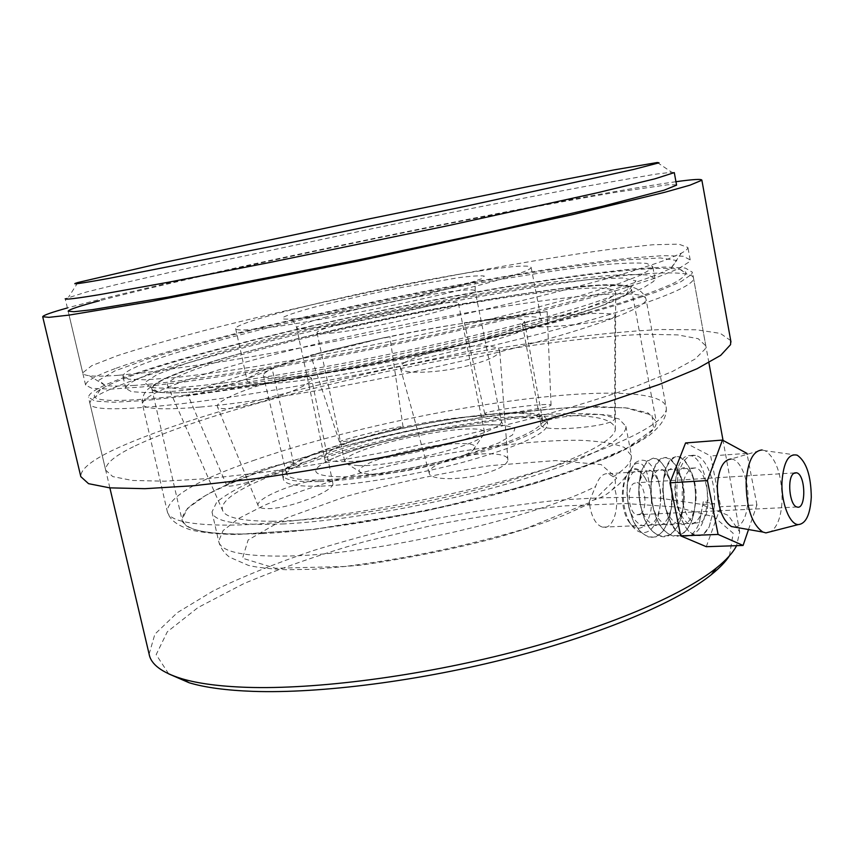 <?xml version="1.0" encoding="UTF-8"?>
<svg xmlns="http://www.w3.org/2000/svg" width="854" height="854" viewBox="0 0 854 854"><rect width="100%" height="100%" fill="white"/><g stroke="black" fill="none" stroke-linecap="round" stroke-linejoin="round"><path stroke-width="0.64" stroke-dasharray="4.27 3.2" d="M358.413 465.611L348.165 464.437L344.802 461.865C340.938 447.923 484.912 418.108 484.656 432.903L482.094 436.704C470.276 447.891 389.381 466.924 358.413 465.611M370.615 474.216C396.491 475.497 462.868 459.815 473.009 450.165C483.823 441.582 452.513 441.454 415.877 449.151C379.229 456.634 349.574 469.39 361.979 473.159L370.615 474.216M330.082 333.209C365.939 330.135 462.953 307.536 458.449 303.501C460.231 296.124 314.763 326.249 317.037 332.793C317.165 333.893 321.51 334.031 330.082 333.209M118.343 375.301C104.796 376.304 95.157 376.454 89.403 375.739C85.048 375.205 82.806 374.223 82.71 372.824L91.741 365.683L117.564 355.606C141.764 347.77 171.163 339.284 205.739 330.167C261.025 316.108 320.773 302.359 384.983 288.93C469.177 271.615 551.983 256.937 613.524 248.888L652.755 244.767L678.727 244.127L687.929 247.489C687.865 248.93 685.677 250.82 681.364 253.158L667.497 259.285C654.431 264.132 637.233 269.715 615.937 276.034C570.109 289.186 505.045 305.305 432.679 321.179C359.854 336.967 284.766 351.4 223.438 361.466L145.981 372.568L118.343 375.301M133.427 385.453C186.151 382.325 311.037 361.765 433.33 334.907C502.067 319.738 563.982 304.141 607.856 291.193C628.277 284.958 644.813 279.397 657.463 274.508L670.988 268.241L676.848 260.534L660.206 257.929L625.341 259.915C594.736 263.235 559.124 268.199 518.506 274.796C476.201 282.098 432.391 290.349 387.086 299.551C341.792 309.116 298.046 318.99 255.837 329.185C215.336 339.39 179.895 349.147 149.503 358.456L115.012 370.839L98.786 380.243L105.106 385.432C110.849 386.264 120.286 386.264 133.427 385.453M674.297 172.615L671.724 172.23L655.231 174.237L586.346 186.225C526.544 197.391 450.186 212.571 372.408 228.648L204.811 264.42L116.56 284.553L86.19 292.079L65.224 298.751L82.71 372.824M675.952 181.71C562.028 197.712 207.703 270.878 78.653 304.899L67.391 307.952M676.528 184.88L668.116 184.72L615.98 192.267C567.013 200.583 500.028 213.308 428.591 227.676C303.768 252.88 165.783 283.197 99.384 300.768M115.194 368.576C95.712 375.739 85.848 381.247 85.603 385.079L92.018 388.41L110.935 389.114L142.789 386.883L187.175 381.535L242.621 373.113C284.318 366.067 328.587 357.869 375.418 348.528C422.495 338.75 467.768 328.705 511.215 318.403C552.357 308.241 588.16 298.729 618.616 289.88L655.039 278.137L678.546 268.711L689.285 261.826L690.181 259.883L683.136 256.211L663.131 255.645L632.451 257.876C583.901 262.957 516.659 273.707 444.859 287.382C319.364 311.507 180.525 344.856 115.194 368.576M651.41 268.861L652.755 266.555L646.659 263.384C636.849 262.605 622.128 263.085 602.486 264.836C559.925 269.288 500.284 278.82 436.33 291.033C324.413 312.596 201.213 342.401 146.504 362.758C130.95 368.618 123.093 373.123 122.955 376.272L128.57 379.187L145.095 379.784L172.786 377.842C196.633 375.248 225.381 371.298 259.029 365.971C294.94 359.929 333.081 352.894 373.454 344.877C414.105 336.476 453.346 327.819 491.199 318.916C527.206 310.098 558.783 301.804 585.951 294.022L618.862 283.613L640.703 275.159L651.41 268.861M149.108 374.052C133.619 380.169 125.848 384.951 125.784 388.41L131.473 391.708L148.073 392.712L175.817 391.143C199.697 388.783 228.456 385.037 262.103 379.881C297.993 373.967 336.113 367.028 376.443 359.054C417.04 350.674 456.228 341.974 494.018 332.975C529.939 324.04 561.452 315.574 588.545 307.589L621.349 296.84L643.094 288.001L653.716 281.308L655.018 278.81L648.859 275.191C639.005 274.134 624.242 274.358 604.579 275.885C561.975 279.888 502.333 289.143 438.422 301.238C326.559 322.62 203.551 352.819 149.108 374.052M691.569 274.358L692.434 272.245L685.303 268.06L665.234 267.035L634.501 268.861C585.908 273.429 518.666 283.859 446.898 297.406C321.478 321.328 182.841 355.093 117.82 379.806C98.423 387.268 88.645 393.107 88.485 397.313L95.007 401.092L114.009 402.255L145.927 400.451L190.346 395.487L245.792 387.374C287.467 380.5 331.704 372.408 378.482 363.11C425.505 353.332 470.703 343.244 514.076 332.825C555.143 322.513 590.861 312.81 621.232 303.714L657.527 291.566L680.916 281.703L691.569 274.358M133.416 446.706C114.553 455.951 105.32 463.765 105.682 470.148L112.792 476.607L132.306 480.45L164.598 481.197L209.209 478.496L264.655 472.23C306.234 466.316 350.257 458.854 396.736 449.834C443.397 440.109 488.178 429.701 531.081 418.599C571.657 407.411 606.884 396.555 636.753 386.029L672.344 371.511L695.081 359.043L705.158 348.998L705.831 345.859L698.198 338.696L677.734 334.907L646.734 334.288C597.864 335.91 530.601 344.408 459.057 357.175C334.042 379.881 196.676 416.197 133.416 446.706M730.725 340.618L720.349 333.402L696.629 329.793L662.138 329.516C608.496 331.715 536.504 341.034 460.487 354.698C327.808 378.984 182.564 417.254 112.813 450.229C91.122 460.637 80.457 469.454 80.82 476.66M589.313 501.469L589.527 503.646L589.356 501.362L594.427 499.836C600.842 498.042 606.703 494.754 611.998 489.993L614.229 487.474C616.097 483.311 615.766 479.756 613.225 476.799L608.507 473.714C603.212 472.967 598.9 477.237 595.548 486.513L589.313 501.469L590.146 507.991C592.58 518.944 596.754 525.338 602.646 527.174C613.567 530.387 620.73 505.141 614.229 487.474M590.146 507.991L589.516 502.675M682.805 503.134C680.873 486.172 683.638 474.675 691.099 468.643L695.636 467.885C707.849 469.871 713.239 515.069 701.006 522.146L695.711 523.107C689.669 521.186 685.367 514.535 682.805 503.134M729.455 555.794L733.17 533.227L713.987 516.862L676.496 507.03L625.438 503.529L565.102 505.856C521.623 510.051 476.959 516.638 431.121 525.648L363.751 541.874C320.047 554.449 280.027 568.38 243.678 583.688L197.989 607.557L167.309 631.789L156.165 654.634L168.697 673.881M149.119 654.143L154.873 634.17L177.365 612.617L213.329 590.84C242.782 576.567 276.098 563.149 313.269 550.574C351.816 538.682 391.73 528.22 432.999 519.189C474.418 511.098 514.994 504.885 554.716 500.572C593.349 497.444 628.608 496.665 660.505 498.234L700.76 504.223L728.313 515.41L739.692 531.85L736.607 545.674M182.382 403.632C267.227 393.619 410.39 366.334 521.303 338.579C632.515 310.771 694.43 287.574 693.555 278.415C693.501 276.482 691.334 275.052 687.032 274.113C651.698 267.708 518.709 287.243 390.182 313.856C261.655 340.479 129.573 375.824 95.808 396.555C91.72 399.224 89.755 401.508 89.926 403.419C90.268 410.475 121.087 410.55 182.382 403.632M185.724 395.124C109.131 403.771 80.66 401.892 100.334 389.467C132.946 369.846 262.701 335.419 389.157 309.233C515.624 283.048 646.136 263.566 680.051 269.416L685.858 272.212C686.221 274.903 682.314 278.489 674.116 282.984C663.323 288.001 647.972 293.819 628.074 300.469C605.603 307.525 579.161 315.105 548.759 323.207C438.027 352.307 277.475 383.958 185.724 395.124M223.844 382.934C286.88 374.917 385.186 356.481 469.252 336.647C553.424 316.791 613.823 298.003 630.658 287.883L635.942 280.827L622.502 277.998L593.477 279.098L552.367 283.635C504.821 290.168 447.987 300.149 389.307 312.126C330.647 324.445 273.985 337.971 226.78 351.058L186.076 363.462L157.542 374.287L144.657 382.571L150.55 387.3C161.438 389.146 185.862 387.684 223.844 382.934M229.961 388.154C192.929 392.669 168.996 393.972 158.171 392.05C154.062 391.313 151.937 390.182 151.788 388.645C155.577 359.641 624.466 262.53 631.469 289.303C631.501 290.872 629.558 292.847 625.63 295.238C608.987 305.444 550.104 323.997 468.398 343.372C386.777 362.726 291.417 380.532 229.961 388.154M262.498 533.601C331.48 530.451 441.411 510.809 525.851 486.043C610.503 461.256 658.188 435.668 656.256 421.502L648.218 412.994L627.466 408.041L596.327 406.547C547.478 407.273 481.058 415.93 413.752 429.605C362.448 440.525 315.339 453.068 272.458 467.255C245.877 476.703 223.673 486.075 205.835 495.352L187.442 508.418L181.987 519.712C183.791 530.846 210.618 535.479 262.498 533.601M284.254 523.908C237.796 525.829 213.703 521.837 211.995 511.941L216.66 502.227C225.445 494.861 239.12 487.058 257.662 478.816C297.982 462.26 355.104 445.905 414.254 433.437C459.473 424.331 501.415 418.108 540.091 414.756C564.131 413.24 584.478 413.197 601.109 414.606L618.958 418.919L625.865 426.231C627.541 438.657 585.695 460.914 512.603 482.339C439.682 503.743 344.888 520.855 284.254 523.908M266.202 383.393C239.536 390.844 214.749 402.533 217.428 406.782C218.304 408.404 222.189 408.938 229.085 408.383C255.261 406.675 313.471 385.645 311.593 378.834L311.657 378.888C311.176 376.603 306.757 375.856 298.43 376.625C289.367 377.671 278.66 380.041 266.288 383.745L266.202 383.393C277.443 383.489 292.57 381.973 311.593 378.834M321.99 479.959C299.498 480.172 253.499 498.768 258.292 506.006C259.21 507.81 262.466 508.674 268.06 508.621C289.666 508.845 335.803 490.527 332.814 483.15C332.313 480.823 328.715 479.756 321.99 479.959C299.242 480.567 287.36 478.379 286.357 473.383C286.026 471.12 287.947 468.472 292.132 465.462L293.723 463.551C294.523 458.673 239.643 475.155 228.723 483.044L226.726 485.435C226.865 489.972 283.112 472.806 292.132 465.462C307.803 455.161 336.871 444.635 379.325 433.885C394.1 430.138 402.01 427.769 403.045 426.786C403.771 425.634 382.688 429.861 363.58 434.654C348.432 438.486 340.404 440.899 339.508 441.881C342.988 442.148 356.257 439.49 379.325 433.885C421.972 423.403 460.968 416.773 496.313 414.019C515.976 412.77 551.705 406.952 551.054 405.148C551.043 404.38 546.944 404.284 538.746 404.86C518.698 406.216 483.62 411.959 484.73 413.752C484.955 414.436 488.819 414.521 496.313 414.019C525.381 412.076 540.828 414.169 542.664 420.307L540.998 424.854C539.354 432.797 612.35 427.075 614.528 419.026L614.677 418.641C617.816 410.432 545.962 415.588 541.351 423.808C532.885 433.554 504.17 444.987 455.214 458.107C437.888 462.879 429.231 467.907 429.231 473.18C429.946 479.948 458.555 480.653 482.35 474.173C498.384 469.679 506.902 464.982 507.895 460.082C508.952 452.492 479.446 451.595 455.214 458.107C409.077 470.116 354.57 478.955 321.99 479.959M267.665 368.704C253.339 371.298 202.75 387.481 190.933 393.288L187.997 395.263C187.752 397.099 222.072 387.513 248.119 378.407L269.875 369.974L272.084 368.522L267.665 368.704C257.321 373.017 250.809 376.251 248.119 378.407M384.578 337.565L341.226 348.496L310.642 355.232L329.046 350.482L384.578 337.565L329.046 350.482M509.4 317.186L547.136 311.646L531.914 313.311L464.405 322.759L509.464 317.517L464.469 322.78M531.572 326.687C554.193 328.342 613.161 320.912 614.731 316.268L614.912 315.959C617.591 311.432 569.426 313.279 540.934 318.574L540.998 318.916C531.209 320.474 525.189 322.043 522.947 323.623L522.424 324.499C522.637 325.705 525.712 326.548 531.647 327.039L531.572 326.687C538.233 324.018 541.489 321.67 541.351 319.663L540.934 318.574M405.671 361.85C401.775 364.103 400.003 366.12 400.366 367.882C400.633 374.372 436.629 373.561 467.031 365.992C487.495 360.772 498.394 355.798 499.75 351.058C499.024 346.777 489.417 345.197 470.938 346.308L433.843 352.083C421.268 355.157 411.906 358.541 405.757 362.224L405.671 361.85C429.316 357.292 451.072 352.115 470.938 346.308M318.969 481.56C295.473 482.168 283.261 479.873 282.354 474.675C282.066 472.326 284.094 469.604 288.428 466.487C304.697 455.844 334.683 444.998 378.375 433.928C422.26 423.136 462.42 416.325 498.832 413.475C528.786 411.457 544.788 413.592 546.848 419.901L545.546 423.541C536.952 433.586 507.34 445.404 456.709 459.004C408.991 471.429 352.574 480.567 318.969 481.56M298.43 376.625C275.596 378.866 263.907 378.461 263.363 375.408C263.245 374.02 265.423 372.205 269.875 369.974C286.485 362.267 316.46 353.332 359.812 343.169C403.334 333.156 442.895 325.844 478.496 321.232C507.767 317.635 523.107 317.667 524.516 321.328L522.947 323.623C513.734 330.381 484.037 339.871 433.843 352.083C386.574 363.366 331.138 373.347 298.43 376.625M266.288 383.745C253.809 384.119 247.457 383.104 247.222 380.735L248.194 378.738M267.729 369.035C283.112 363.388 303.576 357.303 329.121 350.791M384.631 337.874C412.749 331.907 439.383 326.975 464.533 323.1M509.464 317.517C527.783 315.991 538.287 316.46 540.998 318.916M531.647 327.039C519.872 332.441 499.654 338.995 471.002 346.681M479.019 271.081C512.24 266.01 529.619 264.783 531.124 267.419C531.337 270.889 495.779 281.884 439.212 295.057C382.763 308.219 313.525 321.51 273.846 326.933C248.578 330.317 235.853 330.872 235.651 328.609C234.636 320.688 392.84 283.944 479.019 271.081M405.757 362.224C371.341 369.547 339.977 375.205 311.667 379.197M319.972 486.15C296.466 486.684 284.243 484.303 283.314 479.019C279.482 460.776 420.969 421.972 499.654 417.563C529.619 415.61 545.631 417.841 547.702 424.257C546.667 433.618 520.129 445.841 468.099 460.914C418.321 474.653 356.492 485.083 319.972 486.15M272.96 521.25C243.176 521.271 226.491 517.908 222.926 511.162C209.422 482.329 420.36 423.178 539.632 416.635C589.516 413.379 614.741 417.809 615.307 429.914C612.969 443.002 565.22 465.75 490.175 486.161C415.279 506.571 324.552 520.961 272.96 521.25M220.674 386.777C187.613 389.968 169.925 389.627 167.619 385.752C160.765 368.864 397.9 311.336 530.483 294.022C586.452 286.41 614.848 286.058 615.681 292.965C613.14 300.821 558.1 319.876 470.607 340.927C383.286 361.957 278.03 381.087 220.674 386.777M630.519 469.828L628.747 474.909C626.409 484.816 626.484 495.832 628.971 507.949L633.412 521.516L640.02 531.53L647.812 536.952L655.733 536.974L662.811 531.434L668.202 521.42L671.287 508.343L671.82 493.89L669.814 479.895L665.618 468.344L659.822 460.818L653.342 458.086L647.204 460.893L642.283 469.113L641.066 472.753C638.13 483.3 638.151 495.117 641.108 508.205C649.691 546.656 679.41 544.414 683.072 507.233C687.812 471.024 664.497 440.92 654.185 468.195L653.502 470.212C650.172 481.539 650.107 494.285 653.31 508.45C662.362 546.624 691.559 543.443 694.878 506.23C699.458 469.967 676.432 440.109 666.248 467.362L665.597 469.209C662.181 481.015 662.266 494.359 665.842 509.251L665.928 509.571C670.337 524.676 676.731 533.483 685.079 535.992C696.928 536.59 704.23 526 707.005 504.212C709.343 481.902 701.07 457.797 691.185 455.758C685.986 454.616 681.738 458.224 678.46 466.572L678.236 467.213C674.254 480.065 674.425 494.754 678.749 511.3C681.577 521.068 685.346 528.071 690.075 532.309L695.636 535.501L699.81 535.682C703.418 534.882 706.525 531.989 709.14 527.025L714.286 507.468L714.52 503.828L703.29 501.672L699.223 522.936C695.337 532.928 690.107 537.294 683.542 536.045C675.866 533.526 669.984 524.58 665.885 509.219C662.149 493.27 662.32 479.34 666.376 467.405C675.066 451.093 683.68 453.303 692.199 474.055C696.704 489.566 696.618 504.938 691.953 520.171C683.787 539.034 673.614 541.415 661.434 527.313C651.218 512.816 648.229 483.706 654.292 468.205C663.312 451.798 672.098 454.275 680.649 475.635C684.791 490.431 684.716 505.13 680.446 519.744C672.376 539.162 662.117 541.98 649.691 528.22C639.198 513.937 636.102 484.453 642.357 469.049C651.837 452.321 660.847 455.278 669.376 477.93C673.048 491.872 672.888 505.803 668.885 519.723C660.889 539.397 650.588 542.493 637.991 528.978C627.242 514.567 624.189 485.745 630.508 469.817L635.066 462.996C644.471 456.185 652.178 461.939 658.22 480.258C661.359 492.651 661.306 504.757 658.05 516.585C655.808 523.844 652.541 528.765 648.261 531.348C642.304 534.305 636.625 532.117 631.223 524.762C620.986 510.425 620.602 479.414 629.9 471.098C633.102 468.141 636.465 468.013 639.977 470.703C636.209 468.408 632.643 468.889 629.291 472.123C620.185 480.311 619.961 509.507 629.003 521.911C633.497 528.146 638.13 529.768 642.891 526.79C651.292 518.41 653.513 504.949 649.552 486.385C647.215 467.202 642.101 459.911 634.202 464.512L629.814 471.376M639.988 470.714L645.069 477.813M703.29 501.672L700.856 514.973C693 529.576 685.186 526.726 677.425 506.433C674.233 494.381 674.073 483.876 676.944 474.92C682.495 464.01 688.1 465.366 693.768 478.998C697.024 490.015 696.928 501.181 693.48 512.485C687.513 531.562 670.443 527.366 664.85 505.301C662.138 494.413 662.021 484.837 664.508 476.553C670.251 464.608 676.09 465.878 682.026 480.364C685.057 490.783 684.972 501.458 681.78 512.389C675.866 532.384 657.847 528.007 652.456 504.735C650.086 494.391 650.107 485.253 652.531 477.333C658.583 465.216 664.572 466.796 670.507 482.104C673.251 492.214 673.112 502.344 670.08 512.507C664.273 533.227 645.464 528.455 640.404 504.714C638.184 495.106 638.173 486.577 640.383 479.158C646.521 465.836 652.734 467.234 659.01 483.332C661.455 492.886 661.348 502.483 658.722 512.122C653.107 533.953 633.305 529.138 628.437 504.757C626.558 495.886 626.484 487.965 628.234 481.005C632.889 468.568 638.493 467.512 645.058 477.834M645.069 477.845L649.552 486.385M714.52 503.828L702.629 504.436M640.276 514.076C648.079 509.667 645.453 483.748 637.105 482.702L633.956 483.311C626.078 487.388 628.587 513.692 636.956 514.748L640.276 514.076M735.379 527.238C742.681 525.274 746.876 516.371 747.965 500.497C749.054 480.482 740.375 458.929 730.992 459.036L762.078 449.962L765.12 450.709C776.233 458.331 781.89 474.877 782.104 500.348C781.271 516.296 777.556 526.715 770.97 531.594M714.286 507.468C716.666 484.41 707.101 457.466 695.487 455.438C689.733 454.36 684.951 458.022 681.118 466.391C672.514 484.666 677.628 522.21 690.053 532.405L695.626 535.597L699.81 535.671L703.717 533.803L709.151 527.025L714.286 507.468M706.29 546.688L720.68 506.732L710.667 455.972L685.581 442.948M748.52 529.533L756.932 504.917L720.68 506.732M746.951 453.378L710.667 455.972M756.932 504.917L747.133 454.317M589.506 502.611L525.071 528.786C465.9 546.122 405.789 558.697 344.728 566.501L275.5 568.252L242.547 558.217L248.119 540.027L285.876 518.154L345.859 496.516C393.384 483.236 441.731 472.924 490.911 465.579L555.644 460.562L601.12 464.565L616.716 478.091L594.427 499.836M613.225 476.799C626.078 468.494 632.152 461.459 631.469 455.684L624.402 447.453C614.111 443.45 599.113 441.048 579.407 440.248C536.92 439.949 478.667 447.005 419.592 458.993C360.569 471.461 303.682 488.253 263.64 505.643L238.682 518.474L223.097 530.569L218.645 541.18C220.61 552.122 244.842 557.043 291.353 555.943C378.269 553.947 534.711 517.876 595.548 486.513M309.778 317.154C336.017 313.301 373.134 306.287 409.279 298.324L466.839 283.859L481.378 278.852L484.335 276.088C480.653 275.436 471.931 275.981 458.182 277.742L402.864 287.232C369.643 293.84 339.935 300.533 313.77 307.312C273.461 318.446 272.138 321.723 309.778 317.154M324.093 317.581C356.545 308.604 411.617 297.139 445.19 292.356C464.405 289.623 474.386 289.132 475.123 290.883C480.343 295.089 373.038 320.602 321.467 327.071C305.177 329.185 296.893 329.441 296.637 327.851C297.203 325.908 306.351 322.492 324.093 317.581M470.479 416.656C436.757 418.866 382.261 430.288 350.706 441.796C333.466 448.062 324.787 453.207 324.691 457.242C325.363 460.722 333.903 462.142 350.332 461.502C402.33 459.964 507.575 430.96 501.202 420.68C500.028 416.731 489.79 415.386 470.479 416.656M345.165 453.357C370.561 444.56 399.715 437.109 432.636 431.024C453.367 427.651 471.782 425.527 487.88 424.662C501.8 424.619 510.788 426.007 514.866 428.847L512.603 434.867L498.875 442.884L474.749 451.99C434.974 464.661 378.834 475.336 344.205 476.895C305.988 476.468 306.308 468.622 345.165 453.357M240.027 534.177L310.44 529.629C368.48 521.997 428.388 510.745 490.143 495.854L570.045 471.974L626.441 448.563L653.652 428.943L651.965 415.108L625.523 407.817L580.09 406.931C542.525 409.258 501.063 414.137 455.705 421.577C386.873 434.184 318.126 451.563 262.189 470.842C176.927 500.508 146.322 534.113 240.027 534.177M252.827 460.722C341.056 429.786 472.924 402.17 566.181 394.975C623.313 390.502 664.956 394.11 666.28 407.732C668.554 422.751 611.186 451.478 512.581 478.528C414.211 505.6 292.378 525.039 227.036 525.146C188.446 524.986 168.494 520.299 167.192 511.087C168.708 496.921 197.253 480.129 252.827 460.722M200.274 407.059C265.039 401.497 387.748 379.486 487.741 354.858C587.958 330.22 647.183 308.102 646.062 299.284C645.784 291.225 604.717 292.602 547.692 300.128C454.648 312.34 321.809 340.031 231.712 366.056C174.942 382.421 145.148 394.932 142.308 403.6C142.725 409.055 162.047 410.208 200.274 407.059M236.323 354.591C293.627 338.782 363.356 322.737 432.69 309.223C478.304 300.779 519.819 294.075 557.246 289.111L602.209 285.076L627.786 286.325L628.213 293.52L599.401 306.682L541.222 324.766L459.58 345.443L366.612 365.416L277.892 381.3L207.65 390.684C114.884 399.875 148.959 378.834 236.323 354.591M473.009 450.165L482.094 436.704M361.979 473.159L348.165 464.437M317.037 332.793L344.802 461.865M458.449 303.501L484.656 432.903M670.988 268.241L681.364 253.158M105.106 385.432L89.403 375.739M690.181 259.883L687.929 247.489M77.906 282.503L68.555 297.139M657.302 162.516L671.724 172.23M85.603 385.079L68.149 311.166M655.018 278.81L652.755 266.555M125.784 388.41L122.955 376.272M705.831 345.859L692.434 272.245M105.682 470.148L88.485 397.313M602.646 527.174L695.604 523.107M608.507 473.714L695.636 467.885M625.865 426.231L631.469 455.684L629.611 469.625C626.206 477.108 620.335 483.898 611.998 489.993M211.995 511.941L218.645 541.18C220.118 547.307 223.727 552.623 229.459 557.128L248.482 565.412C257.022 567.451 269.586 568.892 286.165 569.714L312.938 569.33L361.455 565.049C406.184 558.655 450.912 549.656 495.619 538.041C523.662 529.79 546.677 522.082 564.665 514.941L589.527 503.646M739.692 531.85L723.039 440.397M708.895 362.704L693.555 278.415M109.867 487.869L89.926 403.419M100.334 389.467L95.808 396.555M680.051 269.416L687.032 274.113M625.63 295.238L630.658 287.883M158.171 392.05L150.55 387.3M151.788 388.645L181.987 519.712M631.469 289.303L656.256 421.502M258.292 506.006L217.428 406.782M293.723 463.551L272.084 368.522M403.045 426.786L389.851 336.551M551.054 405.148L547.136 311.646M540.998 424.854L522.413 324.499M429.231 473.18L400.366 367.882M507.895 460.082L499.75 351.058M614.677 418.641L614.912 315.959M484.73 413.752L464.405 322.759M339.508 441.881L310.642 355.232M226.726 485.435L187.997 395.263M286.357 473.383L263.363 375.408M542.664 420.307L524.516 321.328M235.651 328.609L247.222 380.735M531.124 267.419L541.351 319.663M332.814 483.15L311.657 378.888M475.123 290.883L475.219 282.845C475.326 282.268 474.141 282.268 471.654 282.855L417.659 296.519L345.699 311.347L304.718 318.04C293.349 319.588 293.168 319.599 292.815 320.613C292.249 319.94 296.808 326.1 296.637 327.851L325.267 461.064C324.99 463.039 329.036 459.228 347.781 452.513C378.802 440.974 442.585 427.053 482.862 424.993C497.199 425.121 503.775 424.908 502.6 424.342L501.202 420.68L475.123 290.883M282.354 474.675L283.314 479.019M546.848 419.901L547.702 424.257M666.28 407.732C666.76 415.46 663.729 423.413 649.478 435.284C638.963 442.5 625.139 449.951 608.005 457.637L535.885 483.236L427.192 510.681L313.343 529.48L236.302 534.529C218.475 534.177 203.572 532.725 191.606 530.185C174.6 524.719 169.252 518.485 167.192 511.087L142.308 403.6C141.785 392.733 148.639 388.527 152.076 385.923L163.979 379.261C181.71 371.543 205.291 363.484 234.733 355.104C268.935 345.539 306.607 336.124 347.738 326.847L430.01 309.767L517.695 294.587L563.106 288.471L597.256 285.407L618.68 285.044C629.921 285.375 642.603 288.438 646.062 299.284L666.28 407.732M615.307 429.914L615.681 292.965M222.926 511.162L167.619 385.752M629.003 521.911L631.266 524.73M629.291 472.123L629.921 471.12M658.22 480.258L659 483.332M658.05 516.585L658.722 512.122M700.856 514.973L699.223 522.936M693.768 478.998L692.199 474.055M693.48 512.475L691.953 520.171M682.047 480.343L680.649 475.635M681.78 512.389L680.446 519.744M670.518 482.094L669.376 477.93M670.102 512.517L668.885 519.723M677.425 506.433L678.749 511.3M676.944 474.92L678.236 467.213M664.85 505.301L665.928 509.571M664.508 476.553L665.597 469.209M652.456 504.735L653.31 508.45M652.531 477.333L653.502 470.212M640.404 504.714L641.108 508.205M640.383 479.158L641.066 472.753M628.437 504.757L628.971 507.949M628.234 481.005L628.747 474.909M634.138 464.469L635.066 462.996M794.604 472.902L637.105 482.702M797.017 506.998L636.956 514.748M797.262 455.214L765.12 450.709M695.487 455.438L691.185 455.748M695.636 535.597L683.542 536.056"/><path stroke-width="1.28" d="M65.224 298.751C64.733 299.871 76.166 298.505 99.544 294.641L169.444 282.044L271.455 262.146L450.015 225.253L598.003 192.62L655.061 178.785L674.297 172.615L676.528 184.88M108.607 278.447C79.241 283.763 69.003 285.119 77.906 282.503L162.175 262.872L370.22 218.667L531.167 185.969L614.239 169.871L657.302 162.516L659.021 162.826L633.711 169.423L466.882 206.006L286.666 243.433L108.607 278.447M67.391 307.952C51.496 312.372 43.266 315.297 42.7 316.738L48.988 317.346L68.971 315.115L151.532 301.419L358.477 261.014L572.5 214.653L664.807 192.278L689.925 185.19L701.881 180.226C701.892 178.817 693.245 179.308 675.952 181.71M99.384 300.768C79.347 306.095 68.939 309.564 68.149 311.166L73.956 311.721L92.349 309.671L167.992 297.117L356.844 260.267L493.911 231.124L602.839 206.188L664.156 190.164L676.581 185.158M42.743 316.909L80.82 476.66L88.549 483.674L109.75 487.858L144.934 488.68L193.687 485.723L254.396 478.827C299.978 472.315 348.208 464.096 399.096 454.168C450.143 443.461 498.971 432.028 545.599 419.858L608.294 401.732L659.437 384.385L697.12 368.704L720.712 355.339L730.554 344.653L730.725 340.618M168.697 673.881L189.182 682.773C205.077 687.534 226.406 690.395 253.158 691.366C320.207 693.683 420.371 680.948 511.909 657.313C603.468 633.625 677.905 601.6 711.339 574.646C719.58 568.006 725.622 561.718 729.455 555.794M736.607 545.674C733.02 552.602 726.252 560.075 716.282 568.091C682.303 595.366 606.137 628 512.208 652.242C418.321 676.443 315.564 689.573 247.105 687.342C219.777 686.413 198.053 683.542 181.923 678.749C161.854 672.568 150.923 664.359 149.119 654.143L109.867 487.869M793.75 473.394L796.568 472.785C805.834 474.482 806.347 510.34 797.017 506.998C789.502 505.803 786.769 477.664 793.75 473.394M811.279 497.209C810.2 514.77 805.834 523.897 798.191 524.602C789.48 524.42 781.004 502.269 781.997 481.624C783.588 461.918 788.669 453.122 797.262 455.214C806.347 461.619 811.012 475.625 811.279 497.209M770.97 531.594L765.91 532.896L762.846 532.042C751.851 524.313 746.279 507.618 746.14 481.966C747.709 461.48 753.025 450.816 762.078 449.962M735.379 527.238L731.387 526.534C722.068 520.15 717.392 506.443 717.349 485.435C718.737 468.632 723.274 459.836 730.992 459.036M747.133 454.317L746.951 453.378L722.452 440.077L707.4 480.546L718.086 534.433L680.702 535.874L706.29 546.688L743.087 545.45L748.52 529.533M718.086 534.433L743.087 545.45M722.452 440.077L685.581 442.948L669.984 482.83L680.702 535.874M707.4 480.546L669.984 482.83M730.981 342.027L701.881 180.226M711.339 574.646L716.282 568.091M189.182 682.773L181.923 678.749M723.039 440.397L708.895 362.704M796.568 472.785L794.604 472.902M798.191 524.602L765.91 532.896M731.387 526.534L762.846 532.042"/></g></svg>
